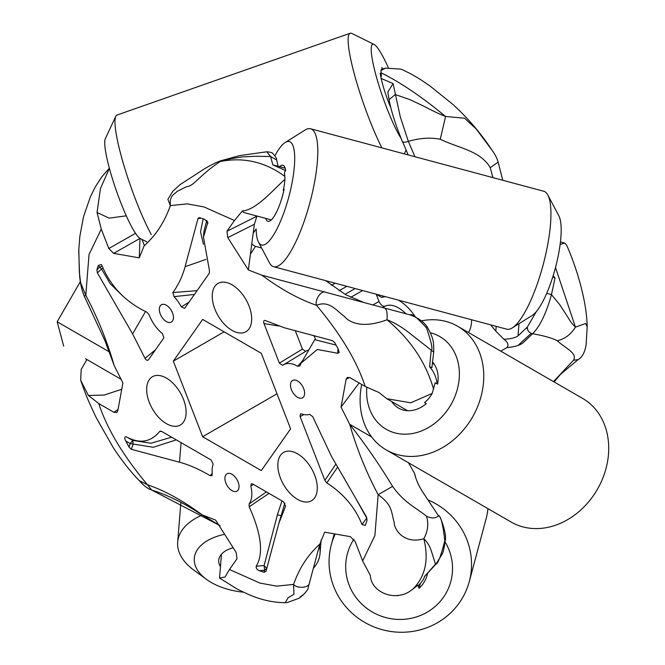 <?xml version="1.0" encoding="UTF-8"?>
<svg xmlns="http://www.w3.org/2000/svg" width="665" height="665" viewBox="0 0 665 665"><rect width="100%" height="100%" fill="white"/><g stroke="black" fill="none" stroke-linecap="round" stroke-linejoin="round"><path stroke-width="1" d="M233.182 547.736A29.027 16.184 -175.4 0 0 218.719 560.254A29.027 16.184 -175.4 0 0 220.456 566.663M85.544 358.768L121.321 379.424L85.544 358.768M380.737 76.292L381.427 76.284L380.239 73.208A29.027 4.339 70.7 0 0 390.92 107.938M383.165 68.96A29.027 4.339 70.7 0 0 381.743 67.589L382.383 69.235M396.265 595.508A29.027 28.038 -165 0 0 398.077 595.657L397.961 595.35M420.355 583.471L419.058 588.292A29.027 28.038 -165 0 0 427.146 575.109A29.027 28.038 -165 0 0 427.529 573.488M391.702 401.544A29.027 23.699 -60 0 0 398.493 408.069A29.027 23.699 -60 0 0 426.307 403.597L424.569 402.591A26.775 21.862 120 0 0 432.192 393.422L435.168 382.741L437.553 384.121A29.027 23.699 -60 0 0 432.682 362.117M188.91 302.251L181.321 306.889A28.113 16.226 -120 0 0 174.031 296.648L194.404 294.429M160.365 431.103L159.658 431.494L161.72 431.46L211.229 460.039L213.141 464.228A28.113 16.226 -120 0 0 212.26 474.02L211.944 475.633L210.306 475.774L212.193 473.305M303.88 414.561L300.098 416.573L300.447 413.938L301.453 413.904A28.113 16.226 -120 0 0 309.624 414.353L312.758 416.672L331.328 456.099L366.59 517.162L367.047 520.254A199.608 115.244 -120 0 1 365.617 524.585L365.168 525.458L362.001 524.502C355.077 507.337 343.34 493.488 326.798 482.948L337.662 467.071M438.193 515.358L438.559 515.907C440.72 515.599 442.807 523.837 444.819 540.628C440.629 557.087 437.52 564.934 435.492 564.161L424.403 576.655L436.04 564.028L435.492 564.161L431.136 550.387C429.407 545.5 426.963 541.626 423.821 538.758C429.05 559.805 425.376 576.613 412.799 589.182L417.869 585.225L419.058 588.292M313.922 566.206L309.508 582.673M410.197 314.936L384.545 308.061L410.197 314.936C411.585 313.265 417.013 317.546 426.464 327.787C431.41 342.076 432.982 349.64 431.186 350.497L429.615 366.764L431.926 367.57L433.688 352.076L407.72 331.694C400.438 326.199 393.539 322.234 387.005 319.799C410.355 339.291 425.866 362.359 433.538 389M376.207 294.188L379.05 301.519L372.849 304.927M319.341 545.998A71.396 39.817 4.6 0 1 320.015 553.588A71.396 39.817 4.6 0 1 313.348 568.359M243.523 592.207A53.549 29.867 4.6 0 1 206.499 579.39L193.972 570.221A71.396 39.817 4.6 0 1 177.68 542.066A71.396 39.817 4.6 0 1 202.501 514.934M206.499 579.39A53.549 29.867 4.6 0 1 224.637 534.303M424.361 576.796L424.486 576.297C424.195 578.799 422.159 581.825 418.376 585.366L417.869 585.225M424.569 402.591L426.307 403.597M402.242 141.022C402.741 142.51 404.769 142.618 408.327 141.346L400.28 116.782L393.082 83.582L387.803 92.044L389.091 99.667L395.234 94.538L409.715 99.551L423.763 106.151C431.868 110.465 439.133 113.915 445.575 116.483C422.175 97.065 400.679 82.502 381.103 72.801L381.427 76.284M339.158 290.688L346.822 286.316M109.127 351.768L57.173 321.777L80.415 281.528M151.296 234.546A71.396 10.665 -109.3 0 1 124.147 166.267A71.396 10.665 -109.3 0 1 115.743 116.358L105.311 138.719A53.549 8.005 70.7 0 0 116.433 190.922A53.549 8.005 70.7 0 0 140.365 238.619L146.741 241.777M115.743 116.358A71.396 10.665 -109.3 0 1 116.998 115.053L350.156 33.25A71.396 10.665 -109.3 0 1 351.951 33.491L374.062 44.43A53.549 8.005 -109.3 0 1 388.202 67.406M381.901 147.879A71.396 10.665 -109.3 0 1 354.902 76.151A71.396 10.665 -109.3 0 1 350.156 33.25M404.295 153.881L406.082 149.966M401.028 138.328A53.549 8.005 -109.3 0 1 377.005 79.01A53.549 8.005 -109.3 0 1 374.062 44.43M380.945 70.515L385.584 68.113L381.585 69.517A26.775 3.998 -109.3 0 0 380.945 70.515L381.103 72.801M144.347 245.51L141.986 239.425M487.944 508.642A71.396 68.969 15 0 1 486.015 519.141L469.274 581.609A71.396 68.969 15 0 1 382.458 629.747A71.396 68.969 15 0 1 331.336 544.652A71.396 68.969 15 0 1 335.185 534.003M427.911 499.872A71.396 68.969 15 0 1 469.274 581.609M445.109 541.992A53.549 51.729 15 0 1 433.214 608.076A53.549 51.729 15 0 1 363.88 605.981A53.549 51.729 15 0 1 353.88 539.24M408.426 462.732L414.544 473.322C415.791 479.349 418.684 485.832 423.214 492.798L438.559 515.907C435.392 518.484 431.369 518.584 426.498 516.223C414.719 506.655 404.844 503.305 392.566 486.373L378.152 494.694L374.894 535.549L362.666 560.936L370.372 575.524C371.02 591.501 393.115 601.526 409.05 591.817L412.799 589.182M421.411 320.871A71.396 58.296 120 0 1 457.636 326.249L582.582 398.393A71.396 58.296 120 0 1 597.37 489.374A71.396 58.296 120 0 1 511.177 522.058L386.232 449.922A71.396 58.296 120 0 1 361.702 384.445M457.636 326.249A71.396 58.296 120 0 1 472.416 417.238A71.396 58.296 120 0 1 386.232 449.922M430.38 332.774A53.549 43.724 120 0 1 457.503 388.584A53.549 43.724 120 0 1 404.387 434.195A53.549 43.724 120 0 1 366.814 387.363M155.477 349.815L145.012 358.344C146.3 360.372 147.464 360.837 148.494 359.74L163.848 337.911L162.493 333.68A28.113 16.226 60 0 1 149.11 314.794L147.007 312.267C125.743 302.151 110.722 286.565 101.936 265.518L101.363 264.495L98.329 265.435A199.608 115.244 -120 0 0 96.891 269.766L97.356 272.85L132.609 333.913L145.012 358.344M103.083 268.328L101.529 268.993L99.783 267.089L102.252 266.316M295.302 330.713L302.434 349.092L279.358 363.123L282.625 365.376A28.113 16.226 60 0 1 283.332 364.91A28.113 16.226 60 0 1 297.687 366.274L299.716 365.991L301.345 362.891L317.355 349.466L337.803 353.281L339.233 352.475L338.103 348.851A199.608 115.244 -120 0 0 334.952 343.015L332.608 340.713L284.445 327.803L313.04 335.468C313.373 334.404 316.415 339.483 314.761 339.649L336.099 345.11M305.667 351.378L302.434 349.092M308.784 350.006A28.678 16.559 -120 0 0 306.05 351.137L283.332 364.91M284.445 327.803L264.861 320.372M265.293 320.522C263.689 320.239 263.257 321.253 264.013 323.564L279.358 363.123M302.7 360.538L297.687 366.274M332.616 340.713L313.157 335.501M266.407 491.901L249.117 503.962L249.192 506.763C261.436 534.012 263.764 553.837 256.175 566.223C256.067 568.45 257.164 569.955 259.475 570.745A199.608 115.244 -120 0 0 264.072 572.249L265.95 571.459L278.859 523.305L285.601 506.165L283.406 501.709L252.708 483.987L251.312 483.837L250.796 485.965L253.573 484.486M249.192 506.763L269.009 493.405M281.96 500.878L277.405 514.843L264.105 565.533L266.74 568.525L264.587 570.213L264.105 565.533L256.175 566.223M278.859 523.305L284.869 503.056M181.321 306.889L184.587 308.402L209.342 273.19L209.45 270.58L203.457 237.147L207.854 222.26L204.463 219.275A199.608 115.244 -120 0 0 199.874 217.771L198.985 217.671L197.987 218.552L185.086 266.715C182.501 276.316 178.428 284.936 172.85 292.575L174.031 296.648M203.931 231.453L206.699 220.63M197.073 290.638L172.85 292.575M126.392 436.88L126.142 436.73C139.475 444.079 150.647 442.333 159.658 431.494L161.371 431.286M176.275 439.864L153.291 447.279L130.19 443.563L132.792 440.405L133.091 444.37L131.338 449.307L179.492 462.208C189.101 464.793 199.375 469.315 210.306 475.774M171.653 437.196L150.972 443.231L132.792 440.405L126.134 436.73C124.372 436.739 124.264 438.218 125.835 441.161A199.608 115.244 -120 0 0 128.993 447.005L131.338 449.307M335.916 464.045L324.853 480.371L326.798 482.948M355.235 497.503L366.739 518.135L362.001 524.502M362.666 560.936L355.127 541.501L350.297 536.638L324.678 532.166L319.84 544.12L309.425 582.997L319.882 543.97M309.425 582.997C309.449 587.868 297.222 588.966 293.598 584.41L293.922 594.335L288.178 597.677L285.194 602.681L287.297 602.548L299.275 598.159L302.783 595.275M285.194 602.681C272.625 602.598 259.949 599.647 247.147 593.845L237.247 589.099L219.533 578.06L225.078 577.004L229.467 569.498L237.014 558.766L236.15 552.407L215.601 520.08L202.118 514.835C183.05 500.712 164.812 490.679 147.414 484.727L139.185 480.587M139.941 481.36C144.097 485.965 148.012 488.85 151.67 490.005L147.414 484.727C123.125 455.633 106.907 428.584 98.769 403.572L88.412 395.484L104.247 395.043L121.737 389.258M86.899 359.549L81.18 369.449L80.681 380.239L88.412 395.484M98.769 403.572L113.856 412.275L116.791 412.508L117.821 410.771L122.892 382.924L114.247 365.717C107.048 340.937 97.564 317.471 85.785 295.318L80.615 282.708L79.335 271.968L78.802 249.209M109.384 168.345L100.457 188.528L97.04 212.484L109.11 218.128L126.308 215.834M109.343 168.195L101.853 176.815L95.544 186.491L90.44 196.624L83.499 216.748L79.825 236.457L78.744 250.622L79.551 274.346C79.983 282.184 81.562 289.466 84.289 296.191L85.785 295.318L89.052 254.462L101.271 229.084L108.811 248.519L113.64 253.373L139.259 257.845L144.097 245.892C155.967 235.227 164.721 221.802 170.348 205.601C169.492 194.712 174.504 194.621 176.915 191.487L186.707 186.599C193.548 186.657 200.057 174.571 220.315 161.52L230.871 158.669L242.126 156.923L256.175 156.242L270.655 156.524L276.698 159.999L278.228 166.782M140.016 238.427L139.259 257.845M432.192 393.422L410.737 402.807L386.789 398.709L379 392.533L365.168 386.44L350.089 377.737L347.329 377.404L346.124 379.241L341.054 407.096L349.69 424.295C356.897 449.083 366.382 472.549 378.152 494.694C392.957 505.109 391.17 512.74 394.162 522.216C394.037 529.332 403.755 544.652 423.821 538.758C427.919 531.086 428.809 523.579 426.498 516.223M429.615 366.764C433.838 371.536 436.356 377.255 437.188 383.904M359.133 382.957L341.054 407.096M410.222 314.944L410.205 314.936C419.1 318.236 425.06 322.766 428.085 328.543C433.871 338.984 433.755 343.082 433.688 352.076M382.616 307.546L385.16 306.149A28.113 16.226 60 0 1 405.891 313.78M379.05 301.519C380.779 305.11 382.824 306.656 385.16 306.149M385.584 68.113L401.062 69.143C415.334 75.669 420.812 79.767 429.906 85.901L453.114 104.605C467.861 118.062 480.928 133.382 492.308 150.564L492.308 150.573C495.317 154.845 497.254 158.702 498.127 162.135L502.782 180.265M393.082 83.582L381.178 78.462M408.219 154.928L402.541 141.72M279.574 166.657A29.027 7.514 -75 0 1 282.957 165.236A29.027 7.514 -75 0 1 285.659 170.506L284.462 172.21L284.795 176.3C264.903 161.828 243.407 156.898 220.315 161.52L220.88 160.772C217.206 161.903 211.861 164.513 204.837 168.586L180.007 184.679L172.767 191.287L167.896 199.292L170.348 205.601L187.239 203.864L204.03 206.94L234.471 220.522L226.931 231.245L227.796 237.605L248.344 269.932L254.371 224.271L256.948 216.034M266.698 151.795L270.655 156.524L272.808 164.862L285.634 170.539M335.143 283.182L331.494 285.277M415.367 316.897A37.523 21.662 -120 0 0 398.377 300.131M385.392 296.648A37.523 21.662 -120 0 0 381.635 297.479L383.772 296.216M376.373 294.238L381.635 297.479M557.245 340.713C564.776 339.042 570.844 334.512 575.449 327.138C570.229 321.985 570.337 320.879 565.932 314.237L559.406 304.221L551.468 294.628C546.231 313.356 539.938 326.399 532.59 333.747C543.38 335.584 551.601 337.903 557.245 340.713C564.244 347.521 578.184 353.215 573.413 360.305L578.143 359.574M560.437 241.919L564.643 243.041L566.538 244.961C570.08 252.683 573.77 262.567 577.611 274.62C583.729 294.745 586.921 312.184 587.195 326.947L585.665 323.473L575.449 327.138L555.499 267.496M536.406 311.494L527.345 327.047C527.279 330.621 529.032 332.857 532.59 333.747L523.264 342.608C520.254 345.226 514.785 346.897 506.871 347.62C508.983 345.168 508.018 342.392 503.97 339.3C510.712 338.876 515.392 337.745 518.018 335.908L519.008 323.697M553.222 275.476L555.017 278.186L551.468 294.628L546.697 293.356M96.891 269.766L99.783 267.089L98.329 265.435M122.717 295.975L110.249 283.772L101.529 268.993L97.356 272.85M337.953 348.568L337.803 353.281M250.796 485.965A28.113 16.226 60 0 1 249.117 503.962M264.072 572.249L264.587 570.213L259.475 570.745M166.383 378.086A27.897 16.11 -120 0 0 152.526 376.656A27.897 16.11 -120 0 0 152.435 408.917A27.897 16.11 -120 0 0 180.423 424.977A27.897 16.11 -120 0 0 184.587 402.591A27.897 16.11 -120 0 0 166.383 378.086M231.969 490.62A10 5.769 -120 0 0 236.94 491.127A10 5.769 -120 0 0 236.973 479.565A10 5.769 -120 0 0 226.94 473.812A10 5.769 -120 0 0 225.452 481.834A10 5.769 -120 0 0 231.969 490.62M297.554 453.821A27.897 16.11 -120 0 0 283.697 452.391A27.897 16.11 -120 0 0 283.606 484.652A27.897 16.11 -120 0 0 311.586 500.703A27.897 16.11 -120 0 0 315.759 478.326A27.897 16.11 -120 0 0 297.554 453.821M297.554 397.313A10 5.769 -120 0 0 302.525 397.828A10 5.769 -120 0 0 302.558 386.265A10 5.769 -120 0 0 292.525 380.505A10 5.769 -120 0 0 291.029 388.526A10 5.769 -120 0 0 297.554 397.313M166.383 321.586A10 5.769 -120 0 0 171.354 322.093A10 5.769 -120 0 0 171.387 310.53A10 5.769 -120 0 0 161.354 304.778A10 5.769 -120 0 0 159.866 312.799A10 5.769 -120 0 0 166.383 321.586M231.969 284.786A27.897 16.11 -120 0 0 218.112 283.357A27.897 16.11 -120 0 0 218.02 315.617A27.897 16.11 -120 0 0 246.008 331.669A27.897 16.11 -120 0 0 250.173 309.291A27.897 16.11 -120 0 0 231.969 284.786M206.757 220.489L207.763 223.789M201.046 218.137L197.987 218.552M128.993 447.005L130.19 443.563L125.835 441.161M300.098 416.573L324.853 480.371M392.566 486.373C379.599 464.918 365.301 444.228 349.69 424.295L371.693 436.996M319.84 544.12L319.84 544.12C307.97 554.785 299.225 568.218 293.598 584.41L276.698 586.148L259.907 583.072L229.467 569.498M101.271 229.084L97.04 212.484M384.545 308.061L325.667 292.284L384.545 308.061C386.648 308.876 387.471 312.783 387.005 319.799C376.515 323.656 367.429 325.077 359.732 324.071C352.791 322.982 347.679 320.43 344.395 316.407C336.049 310.264 329.117 300.156 316.532 305.293C340.821 334.379 357.03 361.428 365.168 386.44M325.667 292.284C321.469 289.832 314.404 299.873 316.532 305.293C299.134 299.341 280.896 289.3 261.827 275.177L325.667 292.284L261.827 275.177L248.344 269.932M277.006 393.796L202.65 436.722L261.295 470.587L290.622 428.867L261.295 353.29L202.65 319.433L173.324 361.145L224.113 331.827M173.324 361.145L202.65 436.722M531.127 333.373L518.06 345.459M573.413 360.305L553.488 381.594M414.935 156.732L408.327 141.346C419.956 138.021 430.604 137.322 440.272 139.259L445.575 116.483L464.586 118.22L476.123 128.894L492.308 150.564M440.272 139.259C458.675 148.237 480.147 150.548 490.263 167.671L498.118 162.135M490.263 167.671L492.898 177.622M284.795 176.3L284.944 179.384C273.307 189.533 256.499 209.932 242.334 211.013L234.471 220.522M274.13 165.203L285.169 168.162M271.312 219.882L243.764 212.501L242.334 211.013M500.753 351.145L506.871 347.62M471.626 319.757A38.088 21.995 60 0 1 468.484 332.517M555.017 278.186L552.806 276.806M564.643 243.041L560.121 244.437M283.855 190.506L283.282 190.348L284.146 189.118A29.027 7.514 -75 0 1 267.928 221.304A29.027 7.514 -75 0 1 265.709 218.386M496.19 326.34L495.799 331.187L490.579 324.836M527.345 327.047L518.018 335.908M363.88 302.525L345.725 294.72L325.617 280.638M414.544 473.322L415.791 477.985M283.282 190.348A26.775 6.933 -75 0 0 284.944 179.384M261.611 248.012L255.468 246.358A17.847 9.958 4.6 0 1 251.769 243.988M255.468 246.358L250.422 254.163M495.799 331.187L503.97 339.3M253.199 233.149L256.175 228.91A53.549 13.857 -75 0 0 258.502 242.143A53.549 13.857 -75 0 0 288.826 196.857A53.549 13.857 -75 0 0 285.21 142.476A53.549 13.857 -75 0 0 274.886 155.776M310.58 128.769L543.737 191.246A71.396 18.479 105 0 1 547.844 195.044L558.849 215.801A53.549 13.857 105 0 1 555.3 268.261A53.549 13.857 105 0 1 532.141 315.468L512.233 327.936A71.396 18.479 105 0 1 506.772 329.175L273.614 266.698A71.396 18.479 -75 0 0 309.948 202.517A71.396 18.479 -75 0 0 310.58 128.769A71.396 18.479 -75 0 0 305.119 130.008L285.21 142.476M258.502 242.143L269.508 262.899A71.396 18.479 -75 0 0 273.614 266.698M547.844 195.044A71.396 18.479 105 0 1 543.106 264.994A71.396 18.479 105 0 1 512.233 327.936M355.176 288.552L345.035 294.321M350.663 297.363L362.641 290.555M264.013 323.564L278.485 325.983M280.921 515.616L277.405 514.843M203.415 244.246L200.547 231.786L203.166 218.827M118.038 409.565L113.856 412.275M113.64 253.373L139.991 238.411M135.544 233.332L108.811 248.519M346.124 379.241L349.582 377.479M414.511 156.616L414.652 156.076M227.796 237.605L254.371 224.271M256.781 216.266L226.931 231.245M132.609 333.913L145.502 311.586M185.086 266.715L205.951 259.392M179.492 462.208L181.08 442.632M527.345 328.626L526.306 328.028M438.651 515.45C440.197 515.292 447.188 534.934 445.226 540.412C444.162 548.367 443.04 553.13 441.843 554.685L436.04 564.028M320.015 553.588L321.112 540.047M177.68 542.066L180.88 502.474M63.707 346.157L57.173 321.777M331.336 544.652L334.237 533.837M309.533 582.606L308.136 587.802C308.909 589.365 301.312 597.403 299.923 597.17L303.93 594.103M221.462 554.211L219.533 578.06M434.312 364.32L432.533 363.29M407.537 410.696L386.789 398.717M402.317 141.404C395.326 124.114 390.92 110.199 389.091 99.667M220.88 160.764L239.633 155.602L266.815 151.778C270.672 152.185 272.658 152.75 272.75 153.465C275.426 156.317 276.748 158.494 276.698 159.999M587.203 326.889L586.123 344.503C585.183 351.386 582.474 357.271 578.126 359.582L560.462 374.395L554.12 381.959M301.345 362.891L314.761 339.649M203.457 237.147L203.922 231.453M151.653 490.005C166.873 494.802 182.426 502.316 198.311 512.549L220.107 525.699L151.653 490.005M139.933 481.352C130.332 471.419 121.454 460.205 113.308 447.695L96.483 418.16C88.029 400.629 85.062 393.048 80.681 380.239M84.289 296.191L104.796 340.355L114.247 365.717"/></g></svg>
